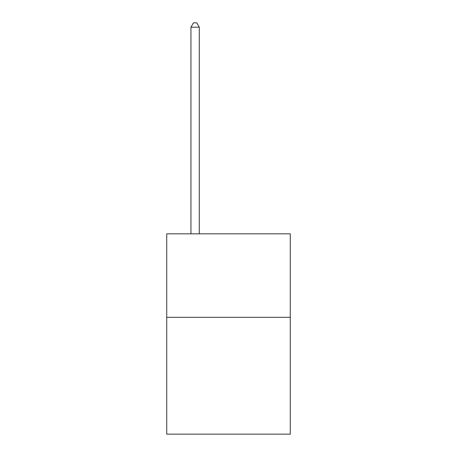 <?xml version="1.0" encoding="UTF-8"?>
<svg xmlns="http://www.w3.org/2000/svg" width="457" height="457" viewBox="0 0 457 457"><rect width="100%" height="100%" fill="white"/><g stroke="black" fill="none" stroke-linecap="round" stroke-linejoin="round"><path stroke-width="0.69" d="M290.264 317.301L290.264 434.15L166.736 434.15L166.736 233.841L290.264 233.841L290.264 317.301L166.736 317.301M199.286 233.841L199.286 27.192L190.94 27.192L190.94 233.841M190.94 27.192L193.448 22.85L196.784 22.85L199.286 27.192"/></g></svg>
